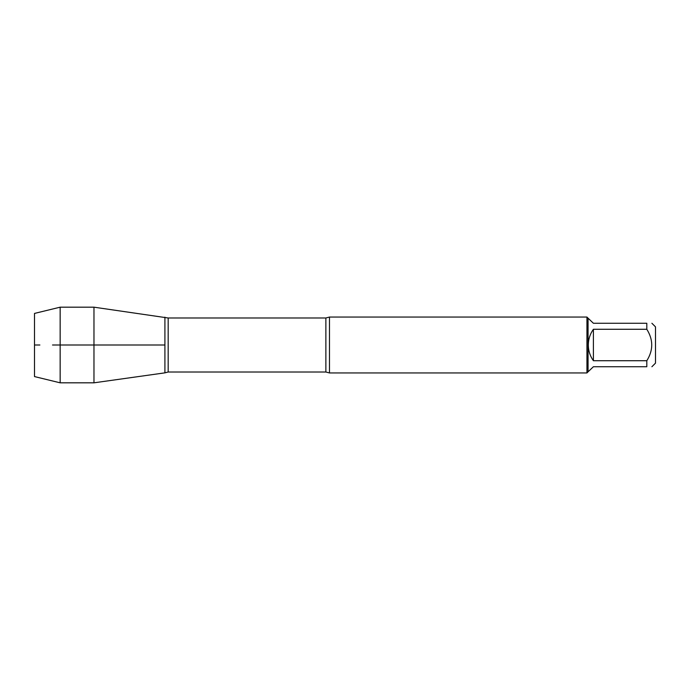 <?xml version="1.0" encoding="UTF-8"?>
<svg xmlns="http://www.w3.org/2000/svg" width="690" height="690" viewBox="0 0 690 690"><rect width="100%" height="100%" fill="white"/><g stroke="black" fill="none" stroke-linecap="round" stroke-linejoin="round"><path stroke-width="1.03" d="M651.895 323.265L655.5 326.87L655.5 363.13L651.895 366.735M646.806 323.265C653.378 323.265 653.378 323.265 646.806 323.265L646.806 329.277C653.378 339.756 653.378 350.244 646.806 360.723L646.806 366.735C653.378 366.735 653.378 366.735 646.806 366.735L593.4 366.735L588.061 371.824L588.061 318.176L593.4 323.265L646.806 323.265M646.806 329.277L593.4 329.277C590.053 333.986 588.363 339.221 588.311 345C588.363 350.779 590.053 356.014 593.4 360.723L646.806 360.723M329.475 317.055L329.475 372.945L586.94 372.945L586.94 317.055L329.475 317.055L325.87 317.987L168.179 317.987L168.179 372.014L164.91 372.85L164.91 317.15L164.91 372.85L93.969 382.821L93.969 345L164.91 345L52.509 345L93.969 345L93.969 307.179L168.179 317.987M593.4 360.723L593.4 329.277M60.151 382.821L34.5 376.576L34.5 313.424L60.151 307.179L60.151 382.821L93.969 382.821M39.882 345L34.5 345L39.882 345M329.475 372.945L325.87 372.014L325.87 317.987M325.87 372.014L168.179 372.014M588.061 318.176L586.94 317.055M588.061 371.824L586.94 372.945M60.151 307.179L93.969 307.179"/></g></svg>
